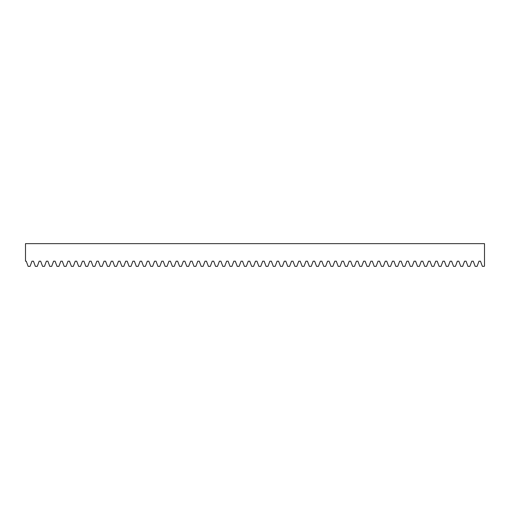 <?xml version="1.0" encoding="UTF-8"?>
<svg xmlns="http://www.w3.org/2000/svg" width="510" height="510" viewBox="0 0 510 510"><rect width="100%" height="100%" fill="white"/><g stroke="black" fill="none" stroke-linecap="round" stroke-linejoin="round"><path stroke-width="0.76" d="M484.5 265.812L484.5 243.64L25.5 243.64L25.5 261.197L26.259 261.197L28.139 266.36L30.071 266.36L31.951 261.197L33.469 261.197L35.349 266.36L37.281 266.36L39.162 261.197L40.679 261.197L42.559 266.36L44.491 266.36L46.372 261.197L47.889 261.197L49.77 266.36L51.701 266.36L53.582 261.197L55.099 261.197L56.98 266.36L58.911 266.36L60.792 261.197L62.309 261.197L64.19 266.36L66.121 266.36L68.002 261.197L69.519 261.197L71.4 266.36L73.332 266.36L75.212 261.197L76.729 261.197L78.61 266.36L80.542 266.36L82.422 261.197L83.94 261.197L85.82 266.36L87.752 266.36L89.632 261.197L91.15 261.197L93.03 266.36L94.962 266.36L96.843 261.197L98.36 261.197L100.24 266.36L102.172 266.36L104.053 261.197L105.57 261.197L107.444 266.36L109.382 266.36L111.263 261.197L112.78 261.197L114.654 266.36L116.592 266.36L118.473 261.197L119.99 261.197L121.864 266.36L123.802 266.36L125.683 261.197L127.2 261.197L129.075 266.36L131.013 266.36L132.893 261.197L134.41 261.197L136.285 266.36L138.223 266.36L140.103 261.197L141.621 261.197L143.495 266.36L145.433 266.36L147.314 261.197L148.831 261.197L150.705 266.36L152.643 266.36L154.524 261.197L156.034 261.197L157.915 266.36L159.853 266.36L161.734 261.197L163.245 261.197L165.125 266.36L167.063 266.36L168.944 261.197L170.455 261.197L172.335 266.36L174.273 266.36L176.148 261.197L177.665 261.197L179.545 266.36L181.483 266.36L183.358 261.197L184.875 261.197L186.756 266.36L188.694 266.36L190.568 261.197L192.085 261.197L193.966 266.36L195.904 266.36L197.778 261.197L199.295 261.197L201.176 266.36L203.114 266.36L204.988 261.197L206.505 261.197L208.386 266.36L210.324 266.36L212.198 261.197L213.715 261.197L215.596 266.36L217.534 266.36L219.408 261.197L220.926 261.197L222.806 266.36L224.738 266.36L226.618 261.197L228.136 261.197L230.016 266.36L231.948 266.36L233.829 261.197L235.346 261.197L237.226 266.36L239.158 266.36L241.039 261.197L242.556 261.197L244.437 266.36L246.368 266.36L248.249 261.197L249.766 261.197L251.647 266.36L253.578 266.36L255.459 261.197L256.976 261.197L258.857 266.36L260.788 266.36L262.669 261.197L264.186 261.197L266.067 266.36L267.999 266.36L269.879 261.197L271.397 261.197L273.277 266.36L275.209 266.36L277.089 261.197L278.607 261.197L280.487 266.36L282.419 266.36L284.299 261.197L285.817 261.197L287.697 266.36L289.629 266.36L291.51 261.197L293.027 261.197L294.907 266.36L296.839 266.36L298.72 261.197L300.237 261.197L302.118 266.36L304.049 266.36L305.93 261.197L307.447 261.197L309.328 266.36L311.259 266.36L313.14 261.197L314.657 261.197L316.538 266.36L318.469 266.36L320.35 261.197L321.867 261.197L323.748 266.36L325.68 266.36L327.56 261.197L329.077 261.197L330.958 266.36L332.89 266.36L334.77 261.197L336.288 261.197L338.168 266.36L340.1 266.36L341.981 261.197L343.498 261.197L345.378 266.36L347.31 266.36L349.191 261.197L350.708 261.197L352.589 266.36L354.52 266.36L356.401 261.197L357.918 261.197L359.799 266.36L361.73 266.36L363.611 261.197L365.128 261.197L367.009 266.36L368.94 266.36L370.821 261.197L372.338 261.197L374.212 266.36L376.15 266.36L378.031 261.197L379.548 261.197L381.423 266.36L383.361 266.36L385.241 261.197L386.758 261.197L388.633 266.36L390.571 266.36L392.451 261.197L393.969 261.197L395.843 266.36L397.781 266.36L399.661 261.197L401.179 261.197L403.053 266.36L404.991 266.36L406.872 261.197L408.389 261.197L410.263 266.36L412.201 266.36L414.082 261.197L415.599 261.197L417.473 266.36L419.411 266.36L421.292 261.197L422.803 261.197L424.683 266.36L426.621 266.36L428.502 261.197L430.013 261.197L431.893 266.36L433.831 266.36L435.712 261.197L437.223 261.197L439.104 266.36L441.042 266.36L442.916 261.197L444.433 261.197L446.314 266.36L448.252 266.36L450.126 261.197L451.643 261.197L453.524 266.36L455.462 266.36L457.336 261.197L458.853 261.197L460.734 266.36L462.672 266.36L464.546 261.197L466.063 261.197L467.944 266.36L469.882 266.36L471.756 261.197L473.274 261.197L475.154 266.36L477.092 266.36L478.966 261.197L480.484 261.197L482.364 266.36L484.302 266.36L484.5 265.812"/></g></svg>
